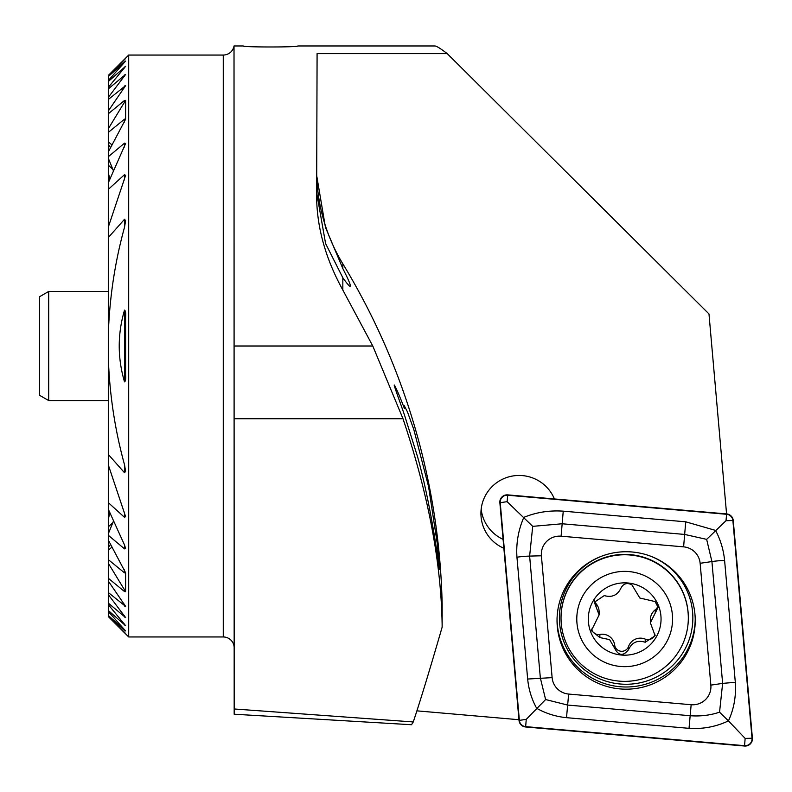 <?xml version="1.0" encoding="UTF-8"?>
<svg xmlns="http://www.w3.org/2000/svg" width="792" height="792" viewBox="0 0 792 792"><rect width="100%" height="100%" fill="white"/><g stroke="black" fill="none" stroke-linecap="round" stroke-linejoin="round"><path stroke-width="1.19" d="M394.317 385.031C393.277 384.09 400.356 402.781 404.653 415.572L417.562 456.766C431.531 506.306 439.679 571.428 439.392 569.28L437.451 544.747L428.551 486.526L413.83 429.601L407.474 411.939L404.227 405.623L404.484 408.672C399.782 396.356 396.396 388.476 394.317 385.031M554.4 498.94A38.184 37.976 180 0 0 480.922 513.454A38.184 37.976 180 0 0 503.87 548.272M481.17 509.177A38.184 37.976 180 0 0 503.088 539.372M125.611 317.107L125.611 374.913C125.928 378.923 125.562 381.249 124.522 381.883C117.464 357.994 117.464 334.075 124.522 310.127C125.562 310.721 125.918 313.048 125.611 317.107L125.611 317.107M124.522 545.025L125.611 548.519L124.522 548.876L108.702 535.61L108.702 540.807L125.611 572.784L125.611 591.683L124.522 591.555L108.702 578.586L108.702 581.635L125.611 606.385L108.702 592.852L108.702 595.148L125.611 617.572L108.702 603.454L108.702 605.118L125.611 625.67L108.702 610.85L108.702 611.929L125.611 630.947L108.702 615.829L125.611 633.541L108.702 616.958L128.7 636.956L128.7 55.054L108.702 75.062L125.611 58.469L108.702 76.181L125.611 61.073L108.702 80.081L108.702 81.16L125.611 66.34L108.702 86.902L108.702 88.555L125.611 74.438L108.702 96.862L108.702 99.168L125.611 85.625L108.702 110.385L108.702 113.434L124.522 100.465L125.611 100.327L125.611 119.226L108.702 151.203L108.702 156.4L124.522 143.144L125.611 143.491L108.702 181.903L108.702 189.011L124.522 174.676L125.611 175.398L108.702 225.908L108.702 237.115L124.522 219.265L125.611 220.641L124.522 227.235C115.721 259.152 110.454 291.822 108.702 325.255L108.702 366.765C110.454 400.188 115.721 432.858 124.522 464.775L125.611 471.369L124.522 472.755L108.702 454.895L108.702 466.112L125.611 516.622L124.522 517.334L108.702 502.999L108.702 510.107L124.522 545.025L124.522 548.876M125.611 572.784L124.522 572.873L108.702 559.934L108.702 563.894L125.611 591.683M125.611 100.327L108.702 128.116L108.702 132.076L124.522 119.146L125.611 119.226M112.929 169.458L108.702 165.498L108.702 174.517L109.9 179.032M111.969 144.906L108.702 142.184L108.702 144.956L110.504 147.708M110.504 544.302L108.702 547.054L108.702 549.826L111.969 547.104M109.9 512.978L108.702 517.493L108.702 526.512L112.929 522.552M316.711 175.755L325.443 227.304L342.837 268.577C348.737 280.12 351.173 286.06 350.143 286.397L350.143 286.397C349.331 286.288 346.896 283.417 342.837 277.774L325.601 243.599L316.741 193.238M128.7 636.956L223.265 636.956L223.265 55.054L128.7 55.054M223.265 636.956A10.91 10.91 0 0 1 234.175 647.866M223.265 55.054A10.91 10.91 0 0 0 234.016 45.966L243.263 45.966C241.59 47.312 299.505 47.312 297.822 45.966L434.887 45.966C436.442 45.976 440.56 48.52 447.213 53.608L317.087 53.608L316.661 191.595M316.661 190.892C315.869 223.879 324.601 256.935 342.837 290.05L372.784 346.005L402.999 418.74C428.472 494.782 441.52 564.241 442.154 627.125L442.154 604.444A691.01 687.218 180 0 0 342.837 263.815A181.843 180.843 0 0 1 316.721 174.804M518.948 719.72L416.909 710.85M413.266 721.948L411.523 724.729L234.175 714.216L234.175 703.643L234.254 708.988L413.266 721.948C420.275 701.009 429.898 669.398 442.154 627.125M234.016 45.966L234.175 703.643M234.175 710.147L234.254 708.988M447.213 53.608L708.979 313.939L726.571 513.919M108.702 615.829L108.702 616.938M108.702 75.072L108.702 76.181M108.702 76.715L108.702 80.081M108.702 611.929L108.702 615.305M108.702 81.16L108.702 86.902M108.702 174.517L108.702 181.903M108.702 510.107L108.702 517.493M108.702 605.118L108.702 610.85M108.702 526.512L108.702 532.828L113.424 521.166M113.424 170.844L108.702 159.182L108.702 165.498M108.702 540.807L108.702 547.054M108.702 595.148L108.702 603.454M108.702 549.826L108.702 559.934M108.702 581.635L108.702 592.852M108.702 563.894L108.702 578.586M108.702 156.4L108.702 159.182M108.702 532.828L108.702 535.61M108.702 132.076L108.702 142.184M108.702 113.434L108.702 128.116M108.702 99.168L108.702 110.385M108.702 88.555L108.702 96.862M108.702 144.956L108.702 151.203M108.702 189.011L108.702 225.908M108.702 466.112L108.702 502.999M108.702 237.115L108.702 325.255M108.702 366.765L108.702 454.895M48.688 400.564L39.6 395.307L39.6 296.703L48.688 291.456L48.688 400.564L108.702 400.564M620.106 688.921A69.102 68.726 180 0 0 695.227 620.453A69.102 68.726 180 0 0 632.155 551.994A69.102 68.726 180 0 0 557.033 620.453A69.102 68.726 180 0 0 620.106 688.921M700.138 563.29A18.186 18.087 180 0 0 683.615 546.856L561.102 536.194A18.186 18.087 180 0 0 541.401 555.786L552.123 677.625A18.186 18.087 180 0 0 568.646 694.059L691.159 704.722A18.186 18.087 180 0 0 710.86 685.129L700.138 563.29L711.919 561.558L706.652 539.372L684.644 534.432L683.615 546.856M733.253 520.502A7.276 7.237 180 0 0 726.64 513.929L507.741 494.881A7.276 7.237 180 0 0 499.861 502.712L519.008 720.413A7.276 7.237 180 0 0 525.621 726.987L744.52 746.034A7.276 7.237 180 0 0 752.4 738.203L733.253 520.502M726.601 514.285L507.712 495.238A6.91 6.871 180 0 0 500.227 502.682L519.374 720.383A6.91 6.871 180 0 0 525.66 726.63L744.549 745.678A6.91 6.871 180 0 0 752.034 738.233L732.887 520.532A6.91 6.871 180 0 0 726.601 514.285L726.007 520.71L732.887 520.532M685.753 521.819L684.644 534.432L562.132 523.769L532.709 526.353L529.63 556.093L540.342 677.932L545.609 699.534L567.616 705.058L690.129 715.721C700.336 716.493 710.147 715.315 719.552 712.176L728.442 720.878C716.097 726.739 702.959 729.224 689.02 728.333L566.508 717.671C555.895 716.631 545.955 713.513 536.689 708.305C531.709 699.346 528.7 689.584 527.66 679.041L516.948 557.202C516.018 543.352 518.314 530.076 523.819 517.374C536.164 512.295 549.302 510.226 563.241 511.157L685.753 521.819L715.572 530.412C720.552 539.877 723.561 549.886 724.601 560.449L735.313 682.288C736.243 696.109 733.946 708.969 728.442 720.878L745.153 738.411L744.549 745.678M545.609 699.534L526.254 719.364L525.66 726.63M706.652 539.372L726.007 520.71M532.709 526.353L507.108 501.673L507.712 495.238M719.552 712.176L722.631 683.387L710.86 685.129M654.964 634.125A7.168 7.128 -0 0 1 645.223 639.104A12.533 12.474 180 0 0 628.541 646.519A7.168 7.128 -0 0 1 614.671 645.094A12.533 12.474 180 0 0 599.871 634.442A7.168 7.128 -0 0 1 591.545 629.036M609.602 639.629L614.671 648.232C618.552 655.924 623.175 656.4 628.541 649.658C631.966 642.322 637.53 639.857 645.223 642.243L655.142 635.738L650.351 622.76L658.102 607.355L655.142 601.583L639.857 598.019L631.897 584.833C627.076 582.407 623.423 583.526 620.918 588.189C617.493 595.267 611.939 597.742 604.246 595.604L594.317 602.247L599.118 614.899L591.367 630.65L599.871 637.57L609.602 639.629M652.806 580.457A47.896 47.639 180 0 0 585.912 591.04A47.896 47.639 180 0 0 596.554 657.568A47.896 47.639 180 0 0 663.448 646.995A47.896 47.639 180 0 0 652.806 580.457M662.062 566.834A63.647 63.301 180 0 0 561.033 618.067A63.647 63.301 180 0 0 653.588 674.457A63.647 63.301 180 0 0 662.062 566.834M688.327 618.067L688.327 617.681A63.647 63.301 180 0 0 595.772 561.29A63.647 63.301 180 0 0 561.033 617.681L561.033 618.067M603.316 648.292A36.373 36.165 180 0 0 654.113 640.263A36.373 36.165 180 0 0 646.044 589.743A36.373 36.165 180 0 0 595.247 597.772A36.373 36.165 180 0 0 603.316 648.292M657.914 605.771A7.168 7.128 -0 0 1 655.281 609.8A12.533 12.474 180 0 0 650.351 619.72L650.351 622.76M599.118 614.899L599.118 611.86A12.533 12.474 180 0 0 596.069 603.702A7.168 7.128 -0 0 1 594.505 600.653M342.837 263.815L342.837 268.577M342.837 277.774L342.837 290.05M234.175 418.74L402.999 418.74M234.016 346.005L372.784 346.005M124.522 61.905L124.522 62.449M124.522 629.561L124.522 630.105M124.522 67.013L124.522 67.934M124.522 624.076L124.522 625.007M124.522 615.74L124.522 617.077M124.522 604.276L124.522 606.068M124.522 589.228L124.522 591.555M124.522 569.903L124.522 572.873M124.522 143.144L124.522 146.985M124.522 119.146L124.522 122.116M124.522 100.465L124.522 102.782M124.522 85.952L124.522 87.744M124.522 74.933L124.522 76.27M124.522 174.676L124.522 179.873M124.522 512.147L124.522 517.334M124.522 219.265L124.522 227.235M124.522 464.775L124.522 472.755M124.522 310.127L124.522 381.883M601.772 556.142A66.716 66.35 180 0 0 620.314 684.011A66.716 66.35 180 0 0 650.489 556.142M557.043 619.364A69.102 68.726 180 0 0 620.106 686.733A69.102 68.726 180 0 0 695.218 619.364M745.153 738.411L752.034 738.233M507.108 501.673L500.227 502.682M526.254 719.364L519.374 720.383M735.313 682.288L722.631 683.387L711.919 561.558A12.731 1.327 -5 0 1 724.601 560.449M689.02 728.333L691.159 704.722M566.508 717.671L568.646 694.059M527.66 679.041L552.123 677.625M516.948 557.202A12.731 1.327 -5 0 1 529.63 556.093L541.401 555.786M563.241 511.157L561.102 536.194M614.671 645.094L614.671 648.232M655.281 609.8L655.281 612.939M645.223 639.104L645.223 642.243M628.541 646.519L628.541 649.658M599.871 634.442L599.871 637.57M596.069 603.702L596.069 606.84M48.688 291.456L108.702 291.456"/></g></svg>
